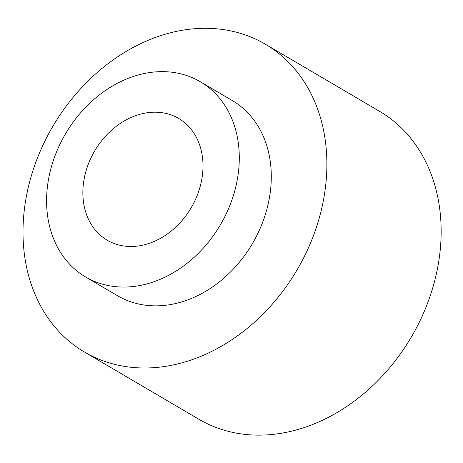 <?xml version="1.0" encoding="UTF-8"?>
<svg xmlns="http://www.w3.org/2000/svg" width="463" height="463" viewBox="0 0 463 463"><rect width="100%" height="100%" fill="white"/><g stroke="black" fill="none" stroke-linecap="round" stroke-linejoin="round"><path stroke-width="0.69" d="M83.375 184.031A70.584 56 120.4 0 1 178.695 118.487A70.584 56 120.4 0 1 191.213 207.708A70.584 56 120.4 0 1 107.179 240.193A70.584 56 120.4 0 1 83.375 184.031M84.486 352.059L198.76 419.206A178.527 141.632 -59.6 0 0 439.85 253.417A178.527 141.632 -59.6 0 0 379.643 111.363L265.374 44.222A178.527 141.632 -59.6 0 0 52.817 126.387A178.527 141.632 -59.6 0 0 84.486 352.059A178.527 141.632 -59.6 0 0 325.582 186.276A178.527 141.632 -59.6 0 0 265.374 44.222M85.58 276.949L117.579 295.747A113.209 89.816 -59.6 0 0 270.467 190.617A113.209 89.816 -59.6 0 0 232.287 100.535L200.288 81.731A113.209 89.816 -59.6 0 0 65.497 133.836A113.209 89.816 -59.6 0 0 85.58 276.949A113.209 89.816 -59.6 0 0 238.468 171.814A113.209 89.816 -59.6 0 0 200.288 81.731"/></g></svg>
